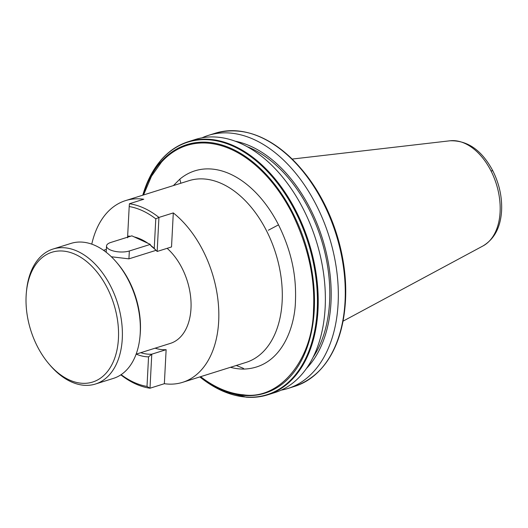<?xml version="1.0" encoding="UTF-8"?>
<svg xmlns="http://www.w3.org/2000/svg" width="528" height="528" viewBox="0 0 528 528"><rect width="100%" height="100%" fill="white"/><g stroke="black" fill="none" stroke-linecap="round" stroke-linejoin="round"><path stroke-width="0.79" d="M91.766 244.147A95.238 60.964 72.6 0 1 125.525 200.614A95.238 60.964 72.6 0 1 143.761 199.241L129.406 203.749L129.202 206.54A93.06 59.572 72.6 0 1 142.593 210.771A93.06 59.572 72.6 0 1 155.786 218.849L154.235 248.424A62.04 39.712 -107.4 0 0 150.302 245.045L151.787 246.602A59.862 38.32 72.6 0 1 157.159 251.46L171.521 246.952L173.303 212.916A95.238 60.964 72.6 0 1 218.678 321.394A95.238 60.964 72.6 0 1 182.589 382.338A95.238 60.964 72.6 0 1 164.353 383.704L149.992 388.219A95.238 60.964 72.6 0 1 120.846 374.847M129.406 203.749A95.238 60.964 72.6 0 1 144.296 208.263A95.238 60.964 72.6 0 1 158.941 217.424L173.303 212.916M164.353 383.704L166.135 349.675L151.78 354.182L148.553 356.855L147.002 386.43L149.992 388.219L151.78 354.182A59.862 38.32 72.6 0 1 140.771 352.684M136.217 354.116A62.04 39.712 -107.4 0 0 148.553 356.855M188.245 141.702L195.4 139.451A132.653 84.909 72.6 0 1 285.556 180.873A132.653 84.909 72.6 0 1 325.149 307.685A132.653 84.909 72.6 0 1 274.883 392.568L267.729 394.819A132.653 84.909 72.6 0 0 317.995 309.936A132.653 84.909 72.6 0 0 296.162 211.332A132.653 84.909 72.6 0 0 188.245 141.702C177.738 145.035 168.571 151.259 160.736 160.36L150.289 176.062L142.771 195.195M313.163 357.166A124.146 79.471 -107.4 0 0 322.1 242.022A124.146 79.471 -107.4 0 0 251.348 148.46A124.146 79.471 -107.4 0 0 247.045 146.619M281.233 390.133A132.653 84.909 -107.4 0 0 287.839 388.502A132.653 84.909 -107.4 0 0 338.105 303.62A132.653 84.909 -107.4 0 0 316.265 205.022A132.653 84.909 72.6 0 0 208.355 135.386L215.312 133.201A132.653 84.909 72.6 0 1 323.222 202.838A132.653 84.909 72.6 0 1 345.055 301.435A132.653 84.909 -107.4 0 1 294.789 386.318C323.222 375.949 339.913 349.932 344.87 308.26A132.33 84.704 72.6 0 1 320.509 369.541M182.589 382.338L246.061 362.406A95.238 60.964 -107.4 0 0 263.195 351.76A95.238 60.964 -107.4 0 0 282.15 301.462A95.238 60.964 -107.4 0 0 266.475 230.677A95.238 60.964 72.6 0 0 209.141 179.619A95.238 60.964 72.6 0 0 188.998 180.682L125.525 200.614M26.4 292.129L26.558 290.499A70.745 45.289 72.6 0 1 53.084 249.025L71.036 243.388A70.745 45.289 72.6 0 1 95.647 245.725A70.745 45.289 72.6 0 1 116.503 262.258L117.566 263.498A68.026 43.547 72.6 0 1 140.382 331.637A68.026 43.547 72.6 0 1 140.105 335.287L139.946 336.91A70.745 45.289 72.6 0 1 113.421 378.385L95.476 384.021A70.745 45.289 72.6 0 1 70.864 381.685A70.745 45.289 72.6 0 1 50.002 365.158L48.939 363.911A68.026 43.547 72.6 0 1 26.4 292.129A68.026 43.547 72.6 0 1 75.57 254.496A68.026 43.547 72.6 0 1 118.444 338.521A68.026 43.547 72.6 0 1 69.003 379.804A68.026 43.547 72.6 0 1 48.939 363.911M116.503 262.258A70.745 45.289 72.6 0 1 140.23 333.115A70.745 45.289 72.6 0 1 139.946 336.91M53.084 249.025A70.745 45.289 72.6 0 1 77.695 251.361A70.745 45.289 72.6 0 1 121.513 321.011A70.745 45.289 72.6 0 1 95.476 384.021M167.132 248.332A54.424 34.835 72.6 0 1 190.984 308.57A54.424 34.835 72.6 0 1 170.366 343.391L136.138 354.143M166.135 349.675A59.862 38.32 72.6 0 1 155.133 348.176M150.335 244.391L129.34 250.985A13.603 5.26 -177 0 1 114.543 251.262A13.603 5.26 -177 0 1 106.524 245.995A13.603 5.26 -177 0 1 110.88 242.431L131.875 235.838L150.335 244.391L150.302 245.045M156.037 250.345L128.931 258.852L129.34 250.985M111.349 256.766L128.931 258.852M202.006 137.828A132.653 84.909 72.6 0 1 208.355 135.386M235.132 141.181A126.185 80.771 72.6 0 1 310.207 208.659A126.185 80.771 72.6 0 1 330.977 302.445A126.185 80.771 72.6 0 1 306.491 368.438M173.402 185.579L179.824 179.15A102.854 65.842 72.6 0 1 278.52 224.849C292.34 252.978 296.406 277.339 295.449 301.303C294.954 325.915 282.157 367.554 244.114 369.079A102.854 65.842 72.6 0 1 230.472 367.303M200.165 376.814A130.251 83.371 72.6 0 0 243.566 395.459A130.251 83.371 -107.4 0 0 314.272 309.837A130.251 83.371 -107.4 0 0 292.835 213.022A130.251 83.371 72.6 0 0 160.967 161.845L161.41 162.228L151.47 176.266L143.557 194.951M200.62 376.675A129.479 82.883 72.6 0 0 243.368 394.799C279.187 400.442 312.866 359.918 313.513 309.665C315.209 278.408 308.108 246.332 292.202 213.424A129.479 82.883 72.6 0 0 161.41 162.228M236.28 365.475L243.217 368.267L244.114 369.079M147.002 386.43A93.06 59.572 72.6 0 1 121.13 374.656M147.866 243.243A62.04 39.712 -107.4 0 0 134.251 236.94M130.469 236.28A62.04 39.712 -107.4 0 0 127.651 236.108L129.202 206.54M154.235 248.424L157.159 251.46L158.941 217.424L155.786 218.849M127.651 236.108L127.618 237.785M268.343 230.234L278.52 224.849M180.84 183.242L179.824 179.15M267.729 394.819C260.891 396.957 253.75 397.756 246.319 397.208L222.875 391.189L199.841 376.919A132.33 84.704 72.6 0 0 245.837 397.043A132.33 84.704 -107.4 0 0 317.216 310.009A132.33 84.704 -107.4 0 0 295.429 211.649A132.33 84.704 72.6 0 0 160.69 160.525A132.33 84.704 72.6 0 0 142.778 195.195M492.835 170.841C499.244 183.671 502.168 196.904 501.6 210.547C500.65 227.192 494.465 238.979 483.054 245.909A55.506 35.528 -107.4 0 0 500.095 212.078A55.506 35.528 -107.4 0 0 490.954 170.821A55.506 35.528 72.6 0 0 450.047 140.785C467.663 140.296 481.925 150.315 492.835 170.841L490.954 170.821M344.995 307.012L345.517 300.016C346.889 266.917 339.742 234.656 324.086 203.221C317.684 190.694 310.266 179.48 301.838 169.574A130.251 83.371 72.6 0 1 324.08 203.214A130.251 83.371 72.6 0 1 345.517 300.023A130.251 83.371 72.6 0 1 344.995 307.012L344.87 308.26A132.33 84.704 72.6 0 0 345.404 301.158M246.002 132.264A132.33 84.704 72.6 0 1 301.026 168.617L301.026 168.617A132.33 84.704 72.6 0 1 323.624 202.798M160.967 161.845A130.251 83.371 -107.4 0 0 143.101 195.089M287.839 388.502L294.789 386.318M483.054 245.909L343.028 321.176M103.534 250.298L106.346 249.414M301.838 169.574L301.026 168.617C273.134 137.26 244.563 125.453 215.312 133.201M450.047 140.785L292.129 159.073M106.194 252.272L106.524 245.995"/></g></svg>
